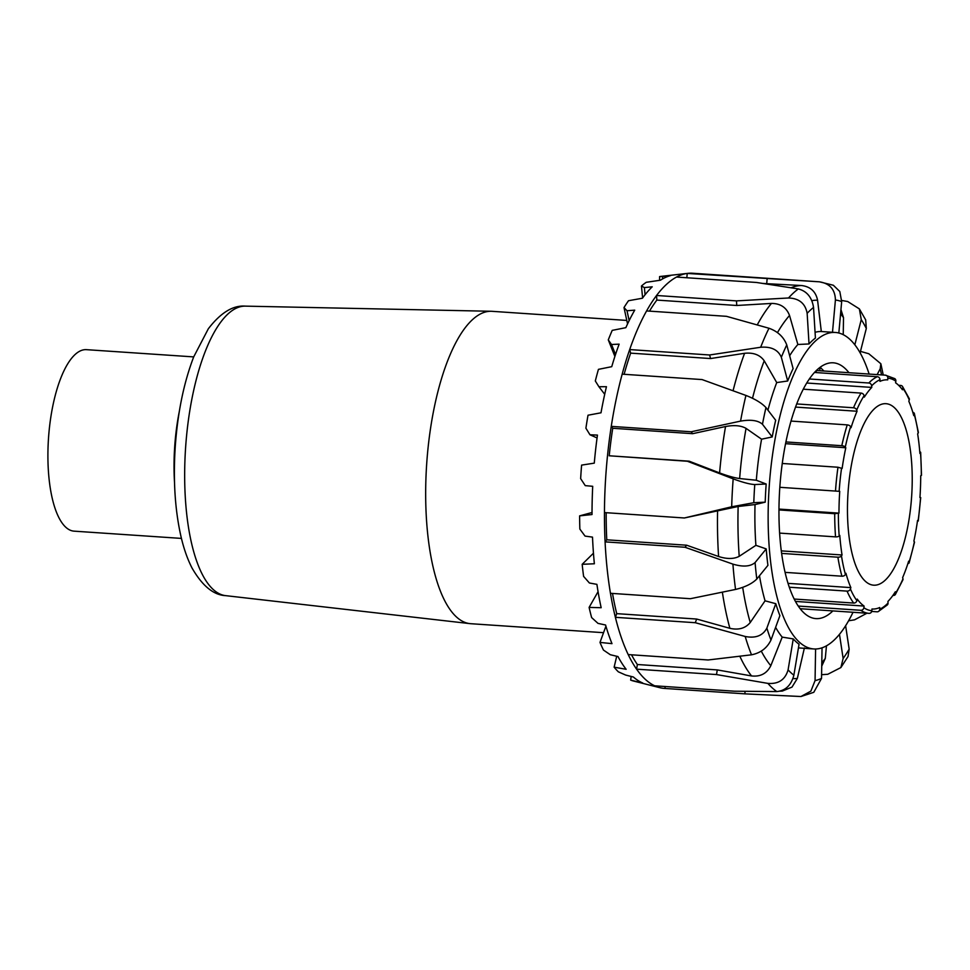 <?xml version="1.0" encoding="UTF-8"?>
<svg xmlns="http://www.w3.org/2000/svg" width="970" height="970" viewBox="0 0 970 970"><rect width="100%" height="100%" fill="white"/><g stroke="black" fill="none" stroke-linecap="round" stroke-linejoin="round"><path stroke-width="1.45" d="M603.546 632.682L470.838 623.71A156.558 54.829 -86.1 0 1 469.941 623.625A156.558 54.829 -86.1 0 1 426.691 463.818A156.558 54.829 -86.1 0 1 491.05 311.273A156.558 54.829 -86.1 0 1 491.948 311.309L626.79 320.427M174.527 482.49A102.323 35.841 -86.1 0 1 179.329 411.389M181.438 538.411L74.144 531.16A90.962 31.852 -86.1 0 1 48.5 438.258A90.962 31.852 -86.1 0 1 86.415 349.661L193.697 356.899M866.913 613.222L854.546 619.842L848.604 620.776M848.047 656.472L849.162 649.136A191.005 66.894 -86.1 0 1 843.136 658.472L840.869 667.566L827.762 674.283L821.59 674.683M839.474 634.331L843.136 658.472M821.736 666.16L825.288 658.424L826.452 645.838M845.622 625.747L849.162 649.136M813.781 692.301L821.529 678.406A191.005 66.894 -86.1 0 1 815.067 680.601L810.884 691.149L800.917 696.521L744.948 693.853L744.984 691.392M815.588 648.991L815.067 680.601M782.414 691.028L792.005 687.099L797.352 678.406L804.397 647.948M822.039 647.827L821.529 678.406M776.812 691.574C785.53 690.688 791.217 685.22 793.872 675.193A191.005 66.894 -86.1 0 1 788.089 669.87C785.215 679.703 778.498 684.214 767.913 683.389A208.065 72.871 93.9 0 0 776.812 691.574L734.581 691.21L654.665 685.802A208.065 72.871 93.9 0 0 659.867 687.694A208.065 72.871 93.9 0 0 665.032 688.457L744.948 693.853M631.519 654.798A203.227 71.174 93.9 0 0 637.363 664.511L717.279 669.918L751.544 675.932C760.468 676.914 766.894 673.507 770.81 665.699L782.208 637.12L793.254 638.903L788.089 669.87M717.279 669.918L716.503 674.562L767.913 683.389M793.254 638.903A158.607 55.545 93.9 0 0 799.05 644.226L793.872 675.193M751.52 654.811C760.589 653.004 767.076 648.081 770.98 640.03A191.005 66.894 -86.1 0 1 766.87 628.111C762.82 635.714 755.594 638.502 745.202 636.478A208.065 72.871 93.9 0 0 751.52 654.811L708.136 659.976L628.208 654.58A208.065 72.871 93.9 0 0 636.587 669.167A208.065 72.871 93.9 0 0 654.665 685.802M612.506 593.446A203.227 71.174 93.9 0 0 616.726 613.646L696.642 619.042L729.889 628.317C738.619 630.27 745.396 628.342 750.246 622.51L765.063 600.818L775.794 603.692L766.87 628.111M696.642 619.042L695.296 622.716L745.202 636.478M775.794 603.692A158.607 55.545 93.9 0 0 779.904 615.623L770.98 640.03M735.551 589.445C745.057 587.141 752.138 583.673 756.794 579.029A191.005 66.894 -86.1 0 1 755.084 562.564C750.356 566.601 742.971 567.123 732.92 564.128A208.065 72.871 93.9 0 0 735.551 589.445L690.373 598.708L610.457 593.3A208.065 72.871 93.9 0 0 615.38 617.32A208.065 72.871 93.9 0 0 628.208 654.58M606.177 512.706A203.227 71.174 93.9 0 0 606.759 539.805L686.675 545.213L718.588 556.513C727.015 559.181 733.89 559.12 739.213 556.319L755.897 545.334L766.215 548.911L755.084 562.564M686.675 545.213L685.002 547.262L732.92 564.128M766.215 548.911A158.607 55.545 93.9 0 0 767.925 565.364L756.794 579.029M731.683 506.789L753.787 502.702A191.005 66.894 -86.1 0 1 754.757 484.551C750.004 484.321 742.802 482.417 733.174 478.865A208.065 72.871 93.9 0 0 731.683 506.789L684.371 517.98L604.455 512.584A208.065 72.871 93.9 0 0 605.086 541.866A208.065 72.871 93.9 0 0 610.457 593.3M765.961 407.57C761.789 403.083 755.121 399.046 745.93 395.433A208.065 72.871 93.9 0 0 740.559 421.113C750.877 419.355 758.176 420.41 762.468 424.266A191.005 66.894 -86.1 0 1 765.961 407.57L775.685 420.252A158.607 55.545 93.9 0 0 772.205 436.949L761.571 439.192L746.051 428.376C741.031 425.527 734.193 424.908 725.536 426.521L692.641 433.687L612.725 428.279A203.227 71.174 93.9 0 0 609.208 455.779L689.124 461.174L719.594 472.923C727.658 475.943 734.338 477.822 739.637 478.549L756.321 480.247L766.179 484.018L754.757 484.551M689.124 461.174L687.403 461.259L733.174 478.865M766.179 484.018A158.607 55.545 93.9 0 0 765.209 502.169L753.787 502.702M740.559 421.113L691.186 431.771L611.258 426.376A208.065 72.871 93.9 0 0 607.487 455.864A208.065 72.871 93.9 0 0 604.455 512.584M692.641 433.687L691.186 431.771M772.205 436.949L762.468 424.266M838.832 333.025L841.669 301.621L839.802 291.509L833.351 285.253L819.492 281.821L692.519 273.237A208.065 72.871 93.9 0 0 687.875 273.346A208.065 72.871 93.9 0 0 687.221 273.431A208.065 72.871 93.9 0 0 676.514 277.056A208.065 72.871 93.9 0 0 656.557 295.486A208.065 72.871 93.9 0 0 646.59 310.933A208.065 72.871 93.9 0 0 629.688 349.576A208.065 72.871 93.9 0 0 622.17 374.165L702.086 379.573L745.93 395.433M622.17 374.165A208.065 72.871 93.9 0 0 611.258 426.376L612.725 428.279M760.662 347.26C771.211 346.435 778.11 349.782 781.347 357.287A191.005 66.894 -86.1 0 1 786.755 344.92C783.712 336.954 777.782 331.4 768.98 328.248A208.065 72.871 93.9 0 0 760.662 347.26L709.616 354.984L629.688 349.576L630.645 353.141A203.227 71.174 93.9 0 0 624.122 374.299M786.755 344.92L793.108 368.624A158.607 55.545 93.9 0 0 787.701 380.992L776.727 382.568L764.227 360.804C760.019 354.874 753.472 352.377 744.584 353.298L710.561 358.548L709.616 354.984M787.701 380.992L781.347 357.287M646.59 310.933L726.506 316.329L768.98 328.248M788.513 297.984C799.122 298.348 805.33 303.464 807.149 313.334A191.005 66.894 -86.1 0 1 813.539 307.441C811.951 297.366 806.894 291.182 798.334 288.927A208.065 72.871 93.9 0 0 788.513 297.984L736.472 300.882L656.557 295.486L656.848 300.082A203.227 71.174 93.9 0 0 649.488 311.127M813.539 307.441L815.418 338.069A158.607 55.545 93.9 0 0 809.029 343.962L797.861 344.483L789.531 315.48C786.464 307.466 780.438 303.452 771.453 303.428L736.763 305.489L736.472 300.882M809.029 343.962L807.149 313.334M676.514 277.056L756.442 282.464L798.334 288.927M819.492 281.821A208.065 72.871 93.9 0 0 819.298 281.809C829.774 283.422 835.146 289.484 835.412 300.021A191.005 66.894 -86.1 0 1 841.669 301.621M819.298 281.809L687.221 273.431L686.833 277.76M869.132 374.056A158.607 55.545 93.9 0 0 835.279 332.455L821.311 331.522L817.577 300.227C815.77 291.485 810.411 286.587 801.499 285.532L766.7 283.676L767.137 278.827M832.49 332.274L835.412 300.021M841.742 300.457L847.683 301.524L859.371 308.896L861.251 319.627A191.005 66.894 -86.1 0 1 866.307 328.454L865.701 319.93L859.371 308.896M840.954 309.612L843.512 317.675L843.233 334.686M854.837 344.823L861.251 319.627M860.475 351.382L868.78 353.735L880.845 363.738L880.202 368.794A191.005 66.894 -86.1 0 1 881.548 374.905M877.147 374.602L880.202 368.794M614.895 356.426L608.287 339.888L611.524 344.495L615.526 354.511M611.524 344.495L619.139 344.156A205.652 72.022 93.9 0 0 611.743 366.672L598.441 369.352A203.227 71.174 93.9 0 0 595.313 380.967L598.914 386.727L606.444 386.703A205.652 72.022 93.9 0 0 601 412.796L588.014 415.221A203.227 71.174 93.9 0 0 585.904 428.194L589.966 434.778L597.447 435.093A205.652 72.022 93.9 0 0 594.283 463.139L581.6 465.115A203.227 71.174 93.9 0 0 580.642 478.622L585.25 485.63L592.706 486.309A205.652 72.022 93.9 0 0 592.027 514.536L579.611 515.87L592.027 512.5M627.554 323.956L624.001 307.563L627.008 310.752L629.154 320.633M627.008 310.752L634.732 310.145A205.652 72.022 93.9 0 0 625.844 327.666L612.228 330.37A203.227 71.174 93.9 0 0 608.287 339.888M642.613 297.984L641.461 286.004L644.383 287.593L645.074 294.747M644.383 287.593L652.228 286.805A205.652 72.022 93.9 0 0 642.419 298.226L628.511 300.724A203.227 71.174 93.9 0 0 624.001 307.563M659.588 280.33L659.588 276.583L662.583 276.498L662.571 278.911M662.583 276.498L670.549 275.601A205.652 72.022 93.9 0 0 660.437 280.209L646.262 282.294A203.227 71.174 93.9 0 0 641.461 286.004M579.611 515.87A203.227 71.174 93.9 0 0 579.854 529.074L585.055 536.095L592.512 537.125A205.652 72.022 93.9 0 0 594.367 563.764L582.17 564.31A203.227 71.174 93.9 0 0 583.6 576.386L589.396 582.994L596.902 584.352A205.652 72.022 93.9 0 0 601.17 607.717L589.105 607.402A203.227 71.174 93.9 0 0 591.627 617.575L598.005 623.383L605.571 625.007A205.652 72.022 93.9 0 0 611.985 643.644L599.993 642.419A203.227 71.174 93.9 0 0 603.461 650.07L610.324 654.726L617.987 656.557A205.652 72.022 93.9 0 0 626.147 669.288L614.131 667.178L616.714 656.253M599.993 642.419L605.923 626.196M589.105 607.402L598.066 591.688M582.17 564.31L593.458 553.215M614.131 667.178A203.227 71.174 93.9 0 0 618.326 671.81L625.601 675.047L633.374 676.999A205.652 72.022 93.9 0 0 642.77 683.025L630.658 680.115L631.155 676.442M589.966 434.778L597.059 437.931M630.658 680.115A203.227 71.174 93.9 0 0 633.737 681.086L659.867 687.694M687.875 273.346L661.091 276.377A203.227 71.174 93.9 0 0 659.588 276.583M598.914 386.727L604.71 394.281M766.7 283.676L763.245 283.446M736.763 305.489L656.848 300.082M710.561 358.548L630.645 353.141M684.371 517.98L738.146 506.486L755.024 504.57A158.607 55.545 93.9 0 0 755.897 545.334M637.363 664.511L636.587 669.167L716.503 674.562M616.726 613.646L615.38 617.32L695.296 622.716M606.759 539.805L605.086 541.866L685.002 547.262M609.208 455.779L687.403 461.259M860.099 352.837L866.307 328.454M832.866 610.918A128.198 44.899 -86.1 0 1 815.952 618.605A128.198 44.899 -86.1 0 1 779.795 487.68A128.198 44.899 -86.1 0 1 833.23 362.804A128.198 44.899 -86.1 0 1 848.956 372.698M665.032 688.457L665.068 686.505M765.209 502.169L755.024 504.57M776.727 382.568A158.607 55.545 93.9 0 0 767.937 410.14M761.571 439.192A158.607 55.545 93.9 0 0 756.321 480.247M759.474 575.743A158.607 55.545 93.9 0 0 765.063 600.818M775.612 627.347A158.607 55.545 93.9 0 0 782.208 637.12M798.455 647.79A158.607 55.545 93.9 0 0 800.614 648.057L813.903 648.954A158.607 55.545 93.9 0 0 853.03 612.276M835.279 332.455A158.607 55.545 93.9 0 0 769.174 486.964A158.607 55.545 93.9 0 0 813.903 648.954M821.311 331.522A158.607 55.545 93.9 0 0 815.067 332.31M797.861 344.483A158.607 55.545 93.9 0 0 789.653 355.747M796.673 403.932L853.503 407.776A2.837 1.891 23.3 0 1 856.716 410.019L857.056 411.256A114.836 40.219 93.9 0 0 851.042 427.709L850.605 426.715A2.837 1.503 -162.7 0 0 847.234 424.884L790.974 421.077M857.056 411.256L795.497 407.085M809.295 378.979L868.793 383.004A2.837 2.461 44.3 0 1 871.654 385.83L871.775 387.418A114.836 40.219 93.9 0 0 864.318 397.13L864.088 395.687A2.837 2.231 -148 0 0 861.057 393.092L803.233 389.188M871.775 387.418L806.688 383.017M816.158 372.577L816.303 370.504L885.367 375.16A2.837 2.667 94.4 0 1 887.829 378.179L887.72 379.876A114.836 40.219 93.9 0 0 887.586 379.864A114.836 40.219 93.9 0 0 879.972 381.368L879.972 379.694A2.837 2.619 -114.6 0 0 877.316 376.712L814.424 372.456M898.62 385.308L900.706 385.454A2.837 2.461 143.9 0 1 902.803 388.218L902.464 389.782A114.836 40.219 93.9 0 0 895.601 382.823L895.831 381.161A2.837 2.607 -55.4 0 0 894.789 378.639L885.392 375.16M912.831 412.359A2.837 1.879 164.7 0 1 914.358 413.511A2.837 1.879 164.7 0 1 914.273 414.445L913.764 415.609A114.836 40.219 93.9 0 0 908.829 401.265L909.254 399.882A2.837 2.195 -23.3 0 0 909.217 398.573L902.439 386.363M919.766 451.79A2.837 1.006 175.7 0 1 920.675 452.444A2.837 1.006 175.7 0 1 920.494 452.832L919.899 453.451A114.836 40.219 93.9 0 0 917.644 433.893L918.202 432.996A2.837 1.455 -9.1 0 0 918.36 432.365L914.358 413.511M800.226 608.711L868.999 613.355A2.837 2.667 -85.6 0 0 871.848 610.7L871.969 609.002A114.836 40.219 93.9 0 0 872.103 609.014A114.836 40.219 93.9 0 0 879.717 607.511L879.717 609.184A2.837 2.619 65.4 0 1 878.238 611.597L887.417 604.856A2.837 2.461 -135.7 0 0 888.035 603.049L887.914 601.461A114.836 40.219 93.9 0 0 895.359 591.749L895.589 593.191A2.837 2.231 32 0 1 895.346 594.513L902.924 579.805A2.837 1.891 -156.7 0 0 902.973 578.86L902.634 577.623A114.836 40.219 93.9 0 0 908.647 561.169L909.072 562.163A2.837 1.503 17.3 0 1 909.132 562.83L914.504 542.242A2.837 1.031 -167.8 0 0 914.383 541.818L913.873 541.127A114.836 40.219 93.9 0 0 917.547 520.441L918.263 521.035L920.712 497.586L919.936 497.525A114.836 40.219 93.9 0 0 920.712 475.749L921.5 475.288L920.675 452.444M918.263 521.035L917.426 521.302M909.132 562.83A2.837 1.503 17.3 0 1 907.871 563.618M895.346 594.513A2.837 2.231 32 0 1 893.321 595.422L892.933 595.398M878.238 611.597A2.837 2.619 65.4 0 1 877.05 611.803L871.703 611.439M794.248 599.048L853.673 603.061A2.837 2.461 -36.1 0 0 856.886 600.66L857.225 599.096A114.836 40.219 93.9 0 0 864.088 606.056L863.858 607.717A2.837 2.607 124.6 0 1 860.802 610.3L798.31 606.068M864.088 606.056L795.485 601.424M785.13 572.373L841.924 576.204A2.837 1.879 -15.3 0 0 845.416 574.434L845.925 573.27A114.836 40.219 93.9 0 0 850.86 587.614L850.423 588.996A2.837 2.195 156.7 0 1 847.053 591.118L789.337 587.226M850.86 587.614L788.089 583.37M779.637 533.1L835.546 536.871A2.837 1.006 -4.3 0 0 839.183 536.034L839.79 535.428A114.836 40.219 93.9 0 0 842.045 554.986L841.475 555.883A2.837 1.455 170.9 0 1 837.886 557.204L781.662 553.397M842.045 554.986L781.323 550.875M839.741 491.353L779.819 487.304L839.741 491.353A114.836 40.219 93.9 0 0 838.977 513.13L834.709 513.7L778.983 509.929M838.977 513.13L778.983 509.08M785.894 441.944L841.802 445.715A2.837 1.031 12.2 0 1 845.306 447.061L845.804 447.752A114.836 40.219 93.9 0 0 842.142 468.437L837.983 467.237L782.256 463.466M845.804 447.752L785.542 443.678M823.882 371.001L820.232 367.303L819.626 370.722M908.381 523.351A90.962 31.852 93.9 0 0 885.974 403.69A90.962 31.852 93.9 0 0 848.059 492.287A90.962 31.852 93.9 0 0 873.715 585.189A90.962 31.852 93.9 0 0 908.381 523.351M245.264 306.132C233.018 305.162 220.711 312.704 208.332 328.769L193.721 356.851C183.766 382.798 177.607 412.917 175.218 447.206C173.084 480.562 175.049 510.511 181.111 537.053C183.876 548.899 187.525 559.229 192.048 568.056C202.354 585.916 213.57 595.107 225.695 595.653A145.112 50.816 -86.1 0 1 185.609 447.522A145.112 50.816 -86.1 0 1 245.264 306.132L491.05 311.273M840.578 313.795A189.587 66.396 -86.1 0 1 843.512 317.675M801.499 285.532A203.227 71.174 93.9 0 0 791.156 287.75M811.902 300.676A189.587 66.396 -86.1 0 1 817.577 300.227M771.453 303.428A203.227 71.174 93.9 0 0 757.255 324.889M777.467 332.613A189.587 66.396 -86.1 0 1 789.531 315.48M744.584 353.298A203.227 71.174 93.9 0 0 733.065 390.752M752.514 398.258A189.587 66.396 -86.1 0 1 764.227 360.804M725.536 426.521A203.227 71.174 93.9 0 0 719.594 472.923M739.637 478.549A189.587 66.396 -86.1 0 1 746.051 428.376M717.594 510.438A203.227 71.174 93.9 0 0 718.588 556.513M739.213 556.319A189.587 66.396 -86.1 0 1 738.146 506.486M722.371 592.185A203.227 71.174 93.9 0 0 729.889 628.317M750.246 622.51A189.587 66.396 -86.1 0 1 742.693 587.371M797.352 678.406A189.587 66.396 -86.1 0 1 792.975 678.588M739.843 656.266A203.227 71.174 93.9 0 0 751.544 675.932M770.81 665.699A189.587 66.396 -86.1 0 1 761.28 651.1M825.288 658.424A189.587 66.396 -86.1 0 1 821.784 662.765M861.057 393.092A119.383 41.807 93.9 0 0 853.503 407.776M877.316 376.712A119.383 41.807 93.9 0 0 868.793 383.004M860.802 610.3A119.383 41.807 93.9 0 0 868.999 613.355M847.053 591.118A119.383 41.807 93.9 0 0 853.673 603.061M837.886 557.204A119.383 41.807 93.9 0 0 841.924 576.204M834.709 513.7A119.383 41.807 93.9 0 0 835.546 536.871M837.983 467.237A119.383 41.807 93.9 0 0 835.497 491.05M847.234 424.884A119.383 41.807 93.9 0 0 841.802 445.715M839.147 491.305A116.533 40.813 -86.1 0 1 841.584 468.049M839.183 536.034A116.533 40.813 -86.1 0 1 838.371 513.409M845.416 574.434A116.533 40.813 -86.1 0 1 841.475 555.883M856.886 600.66A116.533 40.813 -86.1 0 1 850.423 588.996M871.848 610.7A116.533 40.813 -86.1 0 1 863.858 607.717M888.035 603.049A116.533 40.813 -86.1 0 1 879.717 609.184M902.973 578.86A116.533 40.813 -86.1 0 1 895.589 593.191M914.383 541.818A116.533 40.813 -86.1 0 1 909.072 562.163M920.542 497.574A116.533 40.813 -86.1 0 1 918.105 520.817M920.494 452.832A116.533 40.813 -86.1 0 1 921.318 475.47M914.273 414.445A116.533 40.813 -86.1 0 1 918.202 432.996M902.803 388.218A116.533 40.813 -86.1 0 1 909.254 399.882M887.829 378.179A116.533 40.813 -86.1 0 1 895.831 381.161M871.654 385.83A116.533 40.813 -86.1 0 1 879.972 379.694M856.716 410.019A116.533 40.813 -86.1 0 1 864.088 395.687M845.306 447.061A116.533 40.813 -86.1 0 1 850.605 426.715M225.695 595.653L469.941 623.625M848.059 656.484L840.881 667.566M813.794 692.313L800.929 696.533M880.857 363.738L883.246 375.014M860.572 353.686L860.208 352.413M779.795 691.198L782.426 691.052"/></g></svg>
